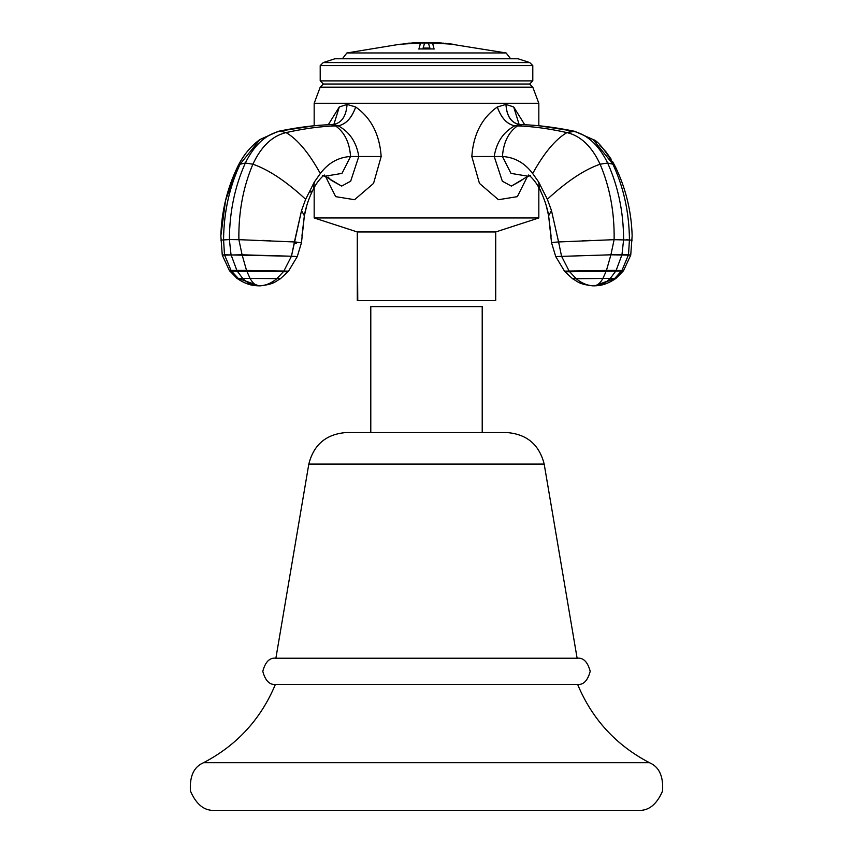<?xml version="1.0" encoding="UTF-8"?>
<svg xmlns="http://www.w3.org/2000/svg" width="853" height="853" viewBox="0 0 853 853"><rect width="100%" height="100%" fill="white"/><g stroke="black" fill="none" stroke-linecap="round" stroke-linejoin="round"><path stroke-width="1.28" d="M214.924 810.35L638.076 810.35L214.924 810.35C204.507 811.086 196.339 804.646 190.432 791.019C189.537 776.187 193.908 766.751 203.547 762.699L649.453 762.699C659.092 766.751 663.463 776.187 662.568 791.019C656.661 804.646 648.493 811.086 638.076 810.35C648.493 811.086 656.661 804.646 662.568 791.019C663.463 776.187 659.092 766.751 649.453 762.699C616.079 745.255 592.131 719.164 577.62 684.415C592.131 719.164 616.079 745.255 649.453 762.699L203.547 762.699C193.908 766.751 189.537 776.187 190.432 791.019C196.339 804.646 204.507 811.086 214.924 810.35M203.547 762.699C236.921 745.255 260.869 719.164 275.38 684.415C260.869 719.164 236.921 745.255 203.547 762.699M577.62 684.415L275.38 684.415M275.882 658.217L577.118 658.217C583.313 657.471 587.674 661.843 590.212 671.322C587.674 680.79 583.313 685.162 577.118 684.415C583.313 685.162 587.674 680.79 590.212 671.322C587.674 661.843 583.313 657.471 577.118 658.217L275.882 658.217C269.687 657.471 265.326 661.843 262.788 671.322C265.326 680.79 269.687 685.162 275.882 684.415C269.687 685.162 265.326 680.79 262.788 671.322C265.326 661.843 269.687 657.471 275.882 658.217L308.818 464.085L544.182 464.085L577.118 658.217L544.182 464.085L308.818 464.085L275.882 658.217M491.2 432.546L482.212 432.546L482.212 306.611L482.212 432.546M370.788 432.546L370.788 306.611L370.788 432.546L361.8 432.546M346.158 432.546L506.842 432.546C526.834 434.124 539.288 444.637 544.182 464.085C539.288 444.637 526.834 434.124 506.842 432.546L346.158 432.546C326.166 434.124 313.712 444.637 308.818 464.085C313.712 444.637 326.166 434.124 346.158 432.546M370.788 306.611L482.212 306.611L370.788 306.611M296.332 242.081L294.413 241.943L301.546 210.51L305.651 199.271L314.299 182.084L313.616 188.598L314.299 182.084L320.323 173.532C308.989 152.996 297.569 139.348 286.064 132.578C272.224 135.915 261.167 146.46 252.883 164.213C268.46 169.544 286.054 181.231 305.651 199.271L314.299 182.084L320.323 173.532C328.288 162.934 338.364 157.261 350.562 156.494L342 173.404L324.929 176.219L342 173.404L350.562 156.494C349.581 142.526 344.58 132.332 335.56 125.913C320.899 126.329 304.404 128.547 286.064 132.578C297.569 139.348 308.989 152.996 320.333 173.532C328.288 162.934 338.364 157.261 350.562 156.494L358.793 156.494C356.501 142.195 349.645 131.97 338.236 125.817L335.56 125.913C344.58 132.332 349.581 142.526 350.562 156.494L358.793 156.494L350.668 181.199L341.616 186.093L331.081 180.207L328.128 177.093M260.037 285.819L259.003 285.851C265.326 285.723 271.297 283.313 276.905 278.622L280.424 278.739L276.905 278.622L283.431 271.649L287.983 271.776L283.431 271.649L283.878 271.03L288.506 271.158L283.878 271.03L291.449 256.231L297.27 256.561L291.449 256.231L301.546 210.51L304.372 215.798L301.546 210.51L305.651 199.271C286.054 181.231 268.46 169.544 252.883 164.213C243.116 187.265 238.445 212.429 238.883 239.672L243.222 239.778M262.692 240.397L270.284 240.695M335.56 125.913L338.236 125.817L330.921 124.655C316.186 125.071 299.275 127.225 280.189 131.117L286.064 132.578C304.404 128.547 320.899 126.329 335.56 125.913M232.506 239.565L238.883 239.672C238.445 212.429 243.116 187.265 252.883 164.213C261.167 146.46 272.224 135.915 286.064 132.578L280.189 131.117C265.805 134.379 254.183 145.021 245.344 163.019L252.883 164.213L245.344 163.019C234.842 186.381 229.521 211.896 229.382 239.554C229.521 211.896 234.842 186.381 245.344 163.019C254.183 145.021 265.805 134.379 280.189 131.117C299.275 127.225 316.186 125.071 330.921 124.655L332.606 124.591M333.928 124.303L339.291 106.977L333.928 124.303L330.25 124.687M330.601 124.666C314.81 125.146 297.345 127.374 278.227 131.33L280.189 131.117L278.227 131.33L259.877 139.551L240.088 164.213L245.344 163.019L240.088 164.213C229.34 187.265 223.838 212.429 223.561 239.672L223.955 239.65M225.757 239.586L226.599 239.576M220.82 240.13L229.382 239.554L231.024 254.674L229.382 239.554L238.883 239.672L242.092 254.802L238.883 239.672L294.413 241.943L291.449 256.231L224.499 254.802L223.561 239.672C223.838 212.429 229.34 187.265 240.088 164.213L259.888 139.54M304.361 215.841L301.461 242.785L300.352 242.476M294.413 241.943L301.45 242.785L297.27 256.561L301.45 242.785M223.561 239.672L224.499 254.802L222.27 255.143L242.092 254.802L291.449 256.231L283.878 271.03L246.538 270.422L242.092 254.802L246.538 270.422L236.857 270.422L231.024 254.674L236.857 270.422L231.046 270.422L224.499 254.802L231.046 270.422L229.393 270.529L283.878 271.03L283.431 271.649L246.773 271.073L246.538 270.422L246.773 271.073L237.219 271.083L236.857 270.422L237.219 271.083L231.483 271.073L231.046 270.422L231.483 271.073L229.862 271.169L283.431 271.649L276.905 278.622L250.057 278.387L246.773 271.073L250.057 278.387L242.732 278.462L237.219 271.083L242.732 278.462L238.222 278.387L231.483 271.073L238.222 278.387L236.995 278.377L276.905 278.622C271.297 283.313 265.326 285.723 259.003 285.851C255.772 285.723 252.797 283.239 250.057 278.387C252.797 283.239 255.772 285.723 259.003 285.851C253.032 285.776 247.615 283.313 242.732 278.462C247.615 283.313 253.032 285.776 259.003 285.851L260.57 285.819C274.431 284.028 274.485 282.023 280.424 278.739L288.506 271.158L297.27 256.561L288.506 271.158M258.406 285.851L238.222 278.387L259.003 285.851L255.879 285.691C255.527 285.574 247.892 285.872 236.995 278.377L229.393 270.529L222.27 255.143L220.852 235.833C221.577 211.576 227.101 188.694 237.411 167.199C242.838 155.8 250.324 146.577 259.877 139.551M357.77 300.565L357.29 231.963L495.71 231.963L538.829 217.952L314.171 217.952L314.171 187.575L314.171 217.952L538.829 217.952L538.829 187.575L538.829 217.952L495.71 231.963L495.71 300.565L482.499 300.565M538.829 103.298L538.829 125.764L538.829 103.298L532.794 87.177L538.829 103.298L314.171 103.298L538.829 103.298M314.171 125.764L314.171 103.298L314.171 125.764L278.227 131.33M357.29 300.565L495.71 300.565L357.29 300.565L357.29 231.963L314.171 217.952L357.29 231.963L495.71 231.963L495.71 300.565M480.346 300.565L478.064 300.565M438.762 300.565L431.767 300.565M421.201 300.565L410.751 300.565M385.321 300.565L382.549 300.565M374.915 300.565L372.633 300.565M363.421 300.565L359.817 300.565M320.206 87.177L314.171 103.298L320.206 87.177L532.794 87.177L320.206 87.177L323.362 84.031L320.206 80.886L320.206 65.585L323.234 62.568L334.92 58.772L518.08 58.772L334.92 58.772L323.234 62.568L529.766 62.568L323.234 62.568L320.206 65.585L532.794 65.585L320.206 65.585L320.206 80.886L532.794 80.886L320.206 80.886L323.362 84.031L529.638 84.031L323.362 84.031L320.206 87.177M518.08 58.772L529.766 62.568L532.794 65.585L532.794 80.886L529.638 84.031L532.794 87.177L529.638 84.031L532.794 80.886L532.794 65.585L529.766 62.568L518.08 58.772M520.394 124.591L522.079 124.655C536.814 125.071 553.725 127.225 572.811 131.117C587.195 134.379 598.817 145.021 607.656 163.019L612.912 164.213L593.123 139.551L612.912 164.213C623.66 187.265 629.162 212.429 629.439 239.672L629.663 239.693M522.079 124.655L514.764 125.817L522.079 124.655L517.44 125.913C532.101 126.329 548.596 128.547 566.936 132.578L574.773 131.33L572.811 131.117C553.725 127.225 536.814 125.071 522.079 124.655M522.75 124.687L522.399 124.666C538.19 125.146 555.655 127.374 574.773 131.33L593.123 139.551C597.356 140.446 604.841 149.67 615.589 167.199L612.529 161.43M626.39 239.576L627.254 239.586M629.045 239.65L629.439 239.672C629.162 212.429 623.66 187.265 612.912 164.213L607.656 163.019C618.158 186.381 623.479 211.896 623.618 239.554C623.479 211.896 618.158 186.381 607.656 163.019C598.817 145.021 587.195 134.379 572.811 131.117L566.936 132.578C580.776 135.915 591.833 146.46 600.117 164.213L607.656 163.019L600.117 164.213C609.884 187.265 614.555 212.429 614.117 239.672L620.504 239.565M530.481 175.643L528.071 176.219L511.384 186.093L502.342 181.209L494.207 156.494C496.499 142.206 503.355 131.98 514.764 125.817C503.355 131.98 496.499 142.206 494.207 156.494L502.438 156.494C503.419 142.526 508.42 132.332 517.44 125.913L514.764 125.817C506.97 124.229 501.148 117.949 497.31 106.977C481.817 117.991 473.33 134.507 471.826 156.525L502.438 156.494C514.636 157.261 524.712 162.934 532.677 173.532C544.011 152.996 555.431 139.348 566.936 132.578C548.596 128.547 532.101 126.329 517.44 125.913C508.42 132.332 503.419 142.526 502.438 156.494L511 173.404L528.071 176.219L511 173.404L502.438 156.494C514.636 157.261 524.712 162.934 532.677 173.532L538.701 182.084L547.349 199.271C566.946 181.231 584.54 169.544 600.117 164.213C591.833 146.46 580.776 135.915 566.936 132.578C555.431 139.348 544.011 152.996 532.677 173.532L538.701 182.084L539.384 188.598L538.701 182.084L547.349 199.271L551.454 210.51L558.587 241.943L556.636 242.081M582.642 240.706L590.404 240.397M609.714 239.778L614.117 239.672C614.555 212.429 609.884 187.265 600.117 164.213C584.54 169.544 566.946 181.231 547.349 199.271L551.454 210.51L548.628 215.798L551.454 210.51L558.587 241.943L614.117 239.672L632.18 240.13M552.637 242.476L558.587 241.943L561.551 256.231L558.587 241.943M628.501 254.802L629.439 239.672L628.501 254.802L621.976 254.674L623.618 239.554L621.976 254.674L610.908 254.802L614.117 239.672L610.908 254.802L555.73 256.561L610.908 254.802L630.73 255.143L628.501 254.802L621.954 270.422L628.501 254.802M594.594 285.851L614.778 278.387L621.954 270.422L614.778 278.387L597.121 285.691C597.473 285.574 605.108 285.872 616.005 278.377L614.778 278.387L616.005 278.377L623.138 271.169L621.517 271.073L623.607 270.529L616.143 270.422L621.976 254.674L616.143 270.422L606.462 270.422L610.908 254.802L606.462 270.422L569.122 271.03L561.551 256.231L569.122 271.03L564.494 271.158L623.607 270.529L630.73 255.143L632.148 235.833C631.423 211.576 625.899 188.694 615.589 167.199M615.781 271.083L616.143 270.422L615.781 271.083L606.227 271.073L606.462 270.422L606.227 271.073L569.569 271.649L569.122 271.03L569.569 271.649L565.017 271.776L621.517 271.073L615.781 271.083L610.268 278.462L615.781 271.083M614.778 278.387L602.943 278.387L606.227 271.073L602.943 278.387L576.095 278.622L569.569 271.649L576.095 278.622L572.576 278.739L614.778 278.387M565.017 271.776L572.576 278.739C578.515 282.023 578.569 284.028 592.43 285.819L593.997 285.851C599.968 285.776 605.385 283.313 610.268 278.462C605.385 283.313 599.968 285.776 593.997 285.851C597.228 285.723 600.203 283.239 602.943 278.387C600.203 283.239 597.228 285.723 593.997 285.851C587.674 285.723 581.703 283.313 576.095 278.622C581.703 283.313 587.674 285.723 593.997 285.851L592.963 285.819M540.653 190.4L539.682 189.11M548.628 215.756L548.628 215.798C548.042 211.661 545.707 200.977 539.384 188.598C534.511 178.959 527.186 173.554 528.817 175.345M309.522 192.554L311.516 191.221M301.93 236.078L304.404 215.319M294.285 243.329L296.503 243.265M338.236 125.817C349.645 131.97 356.501 142.195 358.793 156.494L381.174 156.525C379.67 134.507 371.183 117.991 355.69 106.977C351.852 117.949 346.03 124.229 338.236 125.817C345.966 124.207 351.777 117.927 355.69 106.977L347.064 104.429C346.211 116.36 341.573 123.077 333.16 124.57L338.236 125.817M332.883 124.581L333.16 124.57C341.573 123.077 346.211 116.36 347.064 104.429L339.291 106.977L328.256 124.762M325.558 176.475L335.655 196.648L354.56 199.709L373.561 183.374L381.174 156.525L358.793 156.494L350.668 181.199L341.616 186.093L324.929 176.219L322.519 175.643M524.744 124.762L513.709 106.977L519.072 124.303L513.709 106.977L505.936 104.429C506.789 116.36 511.427 123.077 519.84 124.57L522.399 124.666M521.919 180.207L511.384 186.093L502.342 181.209L494.207 156.494L471.826 156.525L479.45 183.384L498.451 199.709L517.344 196.648L527.442 176.475M514.764 125.817L519.84 124.57C511.363 123.163 506.725 116.445 505.936 104.429L497.31 106.977C501.223 117.927 507.034 124.207 514.764 125.817M346.883 52.961L506.117 52.961L510.627 58.772L506.117 52.961L346.883 52.961L342.373 58.772L346.883 52.961L399.652 44.281L420.454 43.002L418.94 48.952L434.06 48.952L432.546 43.002L453.348 44.281L443.048 43.13M409.952 43.13L407.83 43.204M426.5 42.65L412.191 42.981L440.809 42.981L426.5 42.65M435.382 43.13L436.661 43.013M416.339 43.013L417.618 43.13M440.809 42.981L448.411 43.855L428.313 42.735L429.901 48.088L423.099 48.088L424.687 42.735L404.589 43.855L412.191 42.981M445.17 43.204L506.117 52.961M424.687 42.735L423.099 48.29L429.869 48.088M407.819 43.567L414.387 43.311M418.94 48.952L420.454 43.002L424.495 42.949M399.652 44.484L407.83 43.407M418.94 49.154L420.454 43.204L418.94 49.154M432.674 43.215L434.06 49.154M445.17 43.407L453.348 44.484M438.613 43.311L445.181 43.567M428.505 42.949L432.578 43.045M410.858 43.343L412.66 43.418M416.243 43.204L414.014 43.14M438.986 43.14L436.757 43.204M440.34 43.418L442.142 43.343M306.803 205.434L304.372 215.798C304.958 211.661 307.293 200.977 313.616 188.598C318.478 178.959 325.814 173.554 324.172 175.345M551.539 242.785L548.628 215.798L546.197 205.402M555.73 256.561L551.55 242.785L555.73 256.561L564.494 271.158L555.73 256.561M538.829 125.764L574.773 131.33M611.174 159.191L605.918 151.759L599.563 144.829M597.121 142.643L593.123 139.551M548.628 215.798L551.091 236.26M623.607 270.529L630.73 255.143M572.576 278.739C578.515 282.023 578.569 284.028 592.43 285.819L593.997 285.851M595.703 285.798L597.121 285.691C597.473 285.574 605.108 285.872 616.005 278.377M244.864 154.66L241.282 160.055M238.328 165.343L225.544 200.476L220.852 235.833M229.393 270.529L222.27 255.143M280.424 278.739C274.485 282.023 274.431 284.028 260.57 285.819L259.003 285.851M519.061 124.303L520.117 124.581"/></g></svg>
